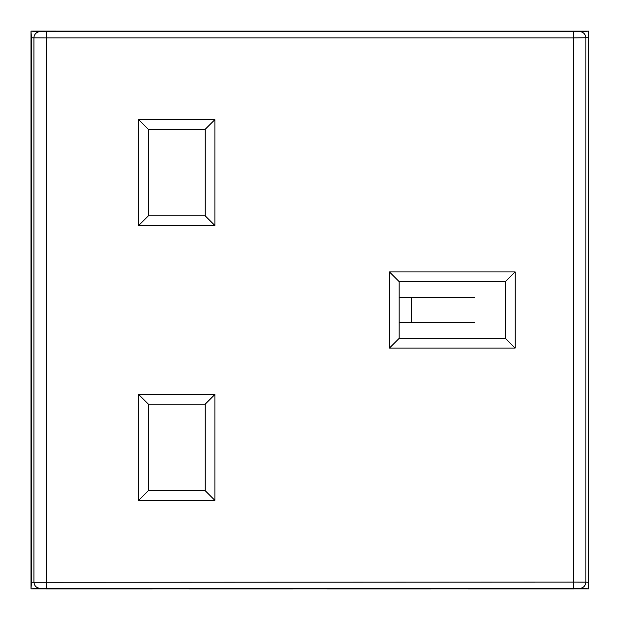 <?xml version="1.0" encoding="UTF-8"?>
<svg xmlns="http://www.w3.org/2000/svg" width="620" height="620" viewBox="0 0 620 620"><rect width="100%" height="100%" fill="white"/><g stroke="black" fill="none" stroke-linecap="round" stroke-linejoin="round"><path stroke-width="0.93" d="M588.349 582.273L588.76 588.868L588.783 31.109L579.716 31.69A6.192 6.13 -93.6 0 1 585.846 37.882L585.846 582.11L588.349 582.273L588.349 37.727L588.76 31.132L31 31.109L31.434 37.727L31.434 582.273L31.023 588.868L40.075 588.303C36.355 587.931 34.309 585.869 33.945 582.11L33.945 37.882L31.434 37.727M579.716 588.303L573.585 588.256L573.585 582.064L585.846 582.11A6.192 6.13 93.6 0 1 579.716 588.303L588.76 588.868L31.023 588.868M31 31.109L31 588.892M399.148 338.365L399.148 281.627L505.409 281.627L505.409 338.365L399.148 338.365L389.414 348.099L389.414 271.893L399.148 281.627M138.686 394.475L214.892 394.475L214.892 500.394L138.686 500.394L138.686 394.475L148.42 404.209L148.42 490.66L205.158 490.66L205.158 404.209L148.42 404.209M389.414 271.893L515.143 271.893L515.143 348.099L505.409 338.365M389.414 348.099L515.143 348.099M138.686 119.606L138.686 225.525L214.892 225.525L214.892 119.606L138.686 119.606L148.42 129.34L205.158 129.34L205.158 215.791L148.42 215.791L148.42 129.34M515.143 271.893L505.409 281.627M214.892 394.475L205.158 404.209M214.892 500.394L205.158 490.66M138.686 500.394L148.42 490.66M138.686 225.525L148.42 215.791M214.892 225.525L205.158 215.791M214.892 119.606L205.158 129.34M399.148 297.615L474.471 297.615M411.324 297.615L411.324 322.377L474.471 322.377M399.148 322.377L411.324 322.377M327.306 588.892L430.962 588.892M467.837 588.892L573.833 588.892M588.675 501.913L588.783 573.725M46.384 588.892L152.381 588.892M189.255 588.892L292.904 588.892M588.675 118.087L588.783 46.275M588.675 396.668L588.783 326.329M588.783 293.678L588.675 223.332M573.585 588.256L40.075 588.303M588.349 37.727L573.585 37.928L573.585 582.064L31.434 582.273M40.075 31.69L46.206 31.736L46.206 37.928L33.945 37.882A6.192 6.13 -86.4 0 1 40.075 31.69L31.023 31.132M46.206 31.736L579.716 31.69M46.206 588.256L46.206 37.928L573.585 37.928L573.585 31.736"/></g></svg>
